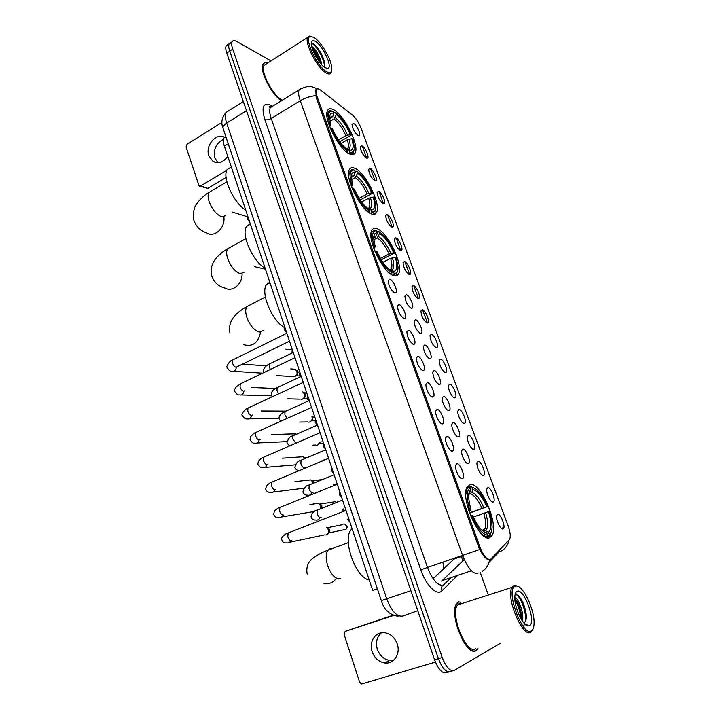 <?xml version="1.0" encoding="UTF-8"?>
<svg xmlns="http://www.w3.org/2000/svg" width="720" height="720" viewBox="0 0 720 720"><rect width="100%" height="100%" fill="white"/><g stroke="black" fill="none" stroke-linecap="round" stroke-linejoin="round"><path stroke-width="1.08" d="M394.029 275.715C396.153 276.264 397.674 275.634 398.601 273.807C403.749 265.365 387.549 231.678 376.875 228.663C374.508 227.844 372.807 228.438 371.781 230.445C366.426 238.824 383.742 274.014 394.029 275.715M371.52 213.975C373.914 214.848 375.588 214.317 376.56 212.4C381.321 204.534 365.58 172.458 354.879 168.309C352.233 167.139 350.379 167.598 349.317 169.686C344.349 177.525 361.188 211.05 371.52 213.975M349.677 154.044C352.332 155.259 354.15 154.881 355.149 152.892C359.568 145.548 344.232 114.867 333.513 109.71C330.615 108.18 328.608 108.486 327.519 110.628C322.902 117.963 339.309 150.03 349.677 154.044M489.555 537.759L492.102 535.455C499.032 524.439 480.51 481.626 470.169 484.587L467.127 487.044C459.936 497.799 479.655 542.511 489.555 537.759M487.791 487.656C490.842 486.72 496.287 500.706 493.344 501.957L493.092 502.056C490.743 502.947 485.901 493.065 486.765 489.141L487.791 487.656M478.08 461.313C481.149 460.593 486.513 474.183 483.642 475.425L483.327 475.542C480.951 476.244 476.19 466.605 477.018 462.78L478.08 461.313M468.495 435.285C471.573 434.772 476.865 447.993 474.066 449.217L473.67 449.343C471.285 449.883 466.587 440.46 467.388 436.734L468.495 435.285M459.027 409.572C462.114 409.257 467.334 422.118 464.598 423.333L464.139 423.459C461.736 423.837 457.101 414.621 457.866 410.994L459.027 409.572M449.667 384.165C452.763 384.039 457.911 396.567 455.247 397.755L454.725 397.89C452.304 398.106 447.732 389.088 448.461 385.551L449.667 384.165M440.424 359.055C443.529 359.109 448.605 371.322 446.004 372.492L445.419 372.618C441.765 370.305 439.686 366.237 439.173 360.414L440.424 359.055M431.28 334.251C434.394 334.467 439.407 346.374 436.869 347.526L436.221 347.643C432.585 345.258 430.506 341.235 429.984 335.565L431.28 334.251M422.253 309.726C425.367 310.104 430.317 321.732 427.842 322.866L427.131 322.965C423.504 320.508 421.434 316.521 420.912 310.995L422.253 309.726M413.325 285.489C416.448 286.029 421.335 297.378 418.914 298.485L418.149 298.584C414.531 296.046 412.47 292.095 411.939 286.713L413.325 285.489M404.496 261.54C407.628 262.224 412.461 273.312 410.103 274.401L409.266 274.473C405.666 271.872 403.605 267.948 403.074 262.71L404.496 261.54M395.775 237.861C398.907 238.689 403.686 249.534 401.382 250.596L400.491 250.65C396.9 247.977 394.839 244.089 394.317 238.977L395.775 237.861M387.153 214.452C390.285 215.415 395.01 226.026 392.769 227.061L391.815 227.088C388.242 224.361 386.181 220.5 385.65 215.514L387.153 214.452M378.63 191.304C381.762 192.402 386.433 202.797 384.246 203.805L383.238 203.805C379.674 201.006 377.622 197.181 377.091 192.312L378.63 191.304M370.206 168.426C373.338 169.641 377.964 179.829 375.822 180.819L374.76 180.783C371.205 177.921 369.162 174.123 368.622 169.371L370.206 168.426M361.872 145.8C365.004 147.141 369.576 157.131 367.497 158.085L366.372 158.022C362.826 155.106 360.792 151.326 360.252 146.691L361.872 145.8M353.637 123.435C356.769 124.884 361.296 134.685 359.262 135.621L358.083 135.513C354.555 132.543 352.512 128.781 351.972 124.254L353.637 123.435M497.61 514.323C500.643 513.171 506.178 527.553 503.163 528.822L502.983 528.903C500.652 529.974 495.738 519.849 496.638 515.817L497.61 514.323M462.816 449.1C466.047 448.47 471.474 462.159 468.504 463.464L468.117 463.599C465.642 464.238 460.818 454.608 461.646 450.675L462.816 449.1M453.123 422.595C456.354 422.163 461.709 435.483 458.811 436.77L458.361 436.905C455.859 437.373 451.107 427.959 451.899 424.134L453.123 422.595M443.538 396.405C446.787 396.18 452.061 409.14 449.244 410.409L448.713 410.544C446.202 410.841 441.504 401.643 442.269 397.917L443.538 396.405M434.079 370.539C437.328 370.503 442.539 383.121 439.785 384.372L439.191 384.507C435.42 382.221 433.278 378.063 432.756 372.015L434.079 370.539M424.728 344.979C427.986 345.132 433.125 357.426 430.443 358.65L429.777 358.785C426.024 356.418 423.882 352.296 423.369 346.419L424.728 344.979M415.494 319.734C418.752 320.058 423.828 332.046 421.209 333.252L420.48 333.369C416.736 330.93 414.603 326.844 414.081 321.12L415.494 319.734M406.368 294.786C409.626 295.281 414.648 306.972 412.092 308.151L411.291 308.259C407.565 305.739 405.441 301.698 404.91 296.127L406.368 294.786M456.813 463.707C460.197 462.933 465.777 477.144 462.627 478.539L462.249 478.665C459.666 479.421 454.707 469.575 455.58 465.417L456.813 463.707M446.877 436.347C450.27 435.807 455.769 449.604 452.7 450.981L452.241 451.125C449.649 451.683 444.762 442.071 445.59 438.03L446.877 436.347M437.067 409.338C440.469 409.005 445.887 422.415 442.899 423.774L442.368 423.927C439.758 424.314 434.934 414.918 435.726 410.985L437.067 409.338M427.374 382.662C430.785 382.536 436.131 395.586 433.215 396.918L432.612 397.062C429.984 397.278 425.223 388.098 425.988 384.264L427.374 382.662M417.807 356.319C421.218 356.391 426.501 369.09 423.657 370.395L422.973 370.539C419.094 368.208 416.889 363.987 416.367 357.885L417.807 356.319M408.357 330.3C411.768 330.552 416.988 342.927 414.216 344.214L413.46 344.349C409.599 341.928 407.394 337.752 406.872 331.812L408.357 330.3M399.024 304.596C402.435 305.037 407.592 317.097 404.892 318.357L404.064 318.474C400.212 315.981 398.016 311.841 397.485 306.063L399.024 304.596M389.808 279.216C393.219 279.819 398.304 291.591 395.685 292.815L394.785 292.923C390.942 290.34 388.755 286.245 388.224 280.62L389.808 279.216M490.977 558.918L490.176 559.44C486.801 559.692 483.39 555.57 479.952 547.074L317.277 97.173C316.08 93.762 315.783 91.314 316.404 89.838C317.151 88.443 318.618 88.578 320.796 90.234L352.521 115.155C355.95 118.152 358.812 122.526 361.098 128.268L508.167 526.005C510.309 532.134 510.795 536.607 509.625 539.433L490.977 558.918M433.107 578.763L455.265 557.901M270.639 107.46L269.271 106.488M377.37 588.807L372.717 590.409L224.343 146.088C223.173 142.443 223.056 139.752 223.992 138.024L225.891 136.755M354.168 154.161L354.087 153.495M397.314 274.446L397.692 275.058M353.007 154.107L353.187 154.638M458.919 601.362L456.705 603.369C448.434 613.944 466.515 657.738 476.253 650.529L477.702 648.864M489.708 559.548L488.97 559.8C486.387 559.485 483.273 556.056 479.646 549.531L316.152 97.443L315.81 89.784L317.439 88.857M231.822 42.651L229.167 43.731C228.42 45.279 228.618 47.736 229.743 51.12L438.399 658.674C442.242 668.457 446.247 672.741 450.414 671.517C446.247 672.741 442.242 668.457 438.399 658.674L229.743 51.12C228.618 47.736 228.42 45.279 229.167 43.731L232.137 41.76C231.399 43.299 231.597 45.765 232.731 49.149L442.233 657.522C446.094 667.323 450.099 671.616 454.239 670.41L500.85 642.987M362.259 146.034L366.732 158.157M370.593 168.642L375.111 180.909M379.017 191.511L383.589 203.913M387.54 214.632L392.157 227.178M396.153 238.032L400.833 250.722M404.874 261.693L409.599 274.527M413.694 285.633L418.473 298.62M422.613 309.852L427.455 322.992M267.984 62.865C265.662 61.983 264.033 62.388 263.088 64.08C259.011 70.047 271.53 94.959 281.484 100.764M271.044 60.912L236.583 41.427C234.423 40.239 232.938 40.347 232.137 41.76M487.926 593.937L480.24 572.544M267.822 62.973C265.653 62.226 264.114 62.658 263.223 64.269L262.998 64.251M228.861 44.604L226.206 45.702C225.459 47.25 225.648 49.707 226.773 53.091L434.574 659.817C438.408 669.582 442.422 673.857 446.607 672.633L449.073 671.913M393.534 660.33L389.754 660.465C383.859 659.367 379.728 655.668 377.352 649.359C375.417 642.402 376.803 636.867 381.51 632.754M372.15 651.708C374.544 658.089 378.711 661.833 384.642 662.949C393.741 664.497 400.86 653.769 397.206 643.86C394.875 637.722 390.879 634.032 385.227 632.799C375.912 630.864 368.514 641.664 372.15 651.708M393.075 615.24L345.204 631.368L393.687 615.474M345.204 631.368L344.052 634.221L359.622 682.209L361.611 683.991L435.429 662.085M515.115 586.287C505.008 589.266 522.54 637.524 531.45 630.864C533.016 629.856 533.88 627.498 534.042 623.79C534.924 610.272 523.161 585.261 516.285 586.035L515.115 586.287M518.274 586.557L515.025 585.306L513.792 585.567L512.01 587.376C505.44 597.024 522.882 638.631 530.865 632.205L532.917 629.181M460.206 602.901L457.497 604.971C449.838 614.79 466.578 655.371 475.623 648.738M459.009 601.614L456.822 603.603C448.641 614.061 466.524 657.396 476.163 650.268L477.936 648.522M514.809 597.186C518.778 598.608 524.43 614.268 522.378 620.991M514.809 598.41C517.86 601.677 520.029 606.933 521.325 614.178L521.505 619.659M523.746 622.8L524.151 622.638C526.086 621.54 526.707 618.39 526.023 613.188C524.376 604.611 521.649 598.626 517.851 595.242L515.601 594.657M529.533 625.635C536.742 622.278 523.845 587.286 516.996 591.426C515.673 592.092 514.944 593.964 514.809 597.042C514.134 607.266 523.197 626.544 528.399 625.923L529.533 625.635M525.6 624.663L527.139 624.897L525.357 624.456M526.761 624.942L525.834 624.843M516.681 594.639C521.262 598.032 526.698 613.368 525.456 621.333M524.304 624.915L521.388 626.364M514.881 599.625C518.184 605.133 520.173 611.442 520.848 618.543M515.376 593.532L516.024 593.685M518.895 596.178C522.234 600.651 524.556 606.717 525.87 614.349L526.203 618.678M514.818 598.473C517.851 602.919 519.957 608.625 521.145 615.6L521.487 619.623M469.404 487.125L470.862 486.585L472.14 487.233C477.369 488.547 482.499 494.982 487.53 506.547L486.702 506.736C482.211 496.494 477.63 490.752 472.968 489.528L471.726 492.57L468.657 494.55M469.512 512.856L486.702 506.736M488.502 511.659L489.33 511.461C491.22 517.347 492.138 522.549 492.075 527.058C491.967 530.928 491.085 533.448 489.42 534.618L488.565 532.278C491.679 529.155 491.661 522.288 488.502 511.659L473.301 517.032M482.67 530.91L484.794 530.442L488.565 532.278M352.08 528.606L350.937 529.92C342.153 540.063 356.049 578.421 369.198 579.87M487.53 506.547L469.602 513.09M468.846 510.876L469.872 510.543C466.281 498.078 466.407 490.419 470.25 487.557L468.963 486.9L467.037 488.916L465.795 494.595M468.963 486.9L466.821 487.719M489.42 534.618L488.862 535.959L490.392 534.195L491.049 532.566M488.862 535.959L485.568 537.111M470.25 487.557L471.087 489.861C469.431 490.824 468.558 493.209 468.468 497.025L470.772 510.336L469.872 510.543M472.968 489.528L472.14 487.233M470.772 510.336L468.936 511.164M468.72 494.154L471.087 489.861M485.46 537.057L487.026 536.508L487.584 535.158C482.337 534.321 477.054 527.823 471.726 515.673L470.709 516.006M480.231 532.53C482.787 535.185 485.055 536.517 487.026 536.508M471.726 515.673L472.626 515.457C477.351 526.167 482.058 531.954 486.729 532.809L487.584 535.158M376.956 231.48L378.864 231.534C384.678 235.197 389.916 242.37 394.578 253.044L393.624 252.738C389.448 243.261 384.777 236.871 379.611 233.568L377.262 237.942L373.77 239.751M380.358 258.435L389.061 254.016L393.624 252.738M395.217 257.103L396.18 257.4L398.043 267.147C398.052 271.404 396.756 273.51 394.164 273.474L393.408 271.404L393.975 271.377C397.287 270.342 397.701 265.59 395.217 257.103L390.654 258.381L382.824 262.341M269.775 282.123L266.526 284.589C260.091 292.797 272.637 322.182 285.012 327.762M394.578 253.044L381.186 259.821M373.194 246.726L374.211 246.492C371.493 237.06 371.943 231.813 375.57 230.751L374.337 230.292L371.835 232.263L371.061 237.366M375.552 230.31L375.066 230.562M394.164 273.474L393.66 274.788L396.936 272.817L397.53 270.99M393.66 274.788L392.751 275.238M376.695 230.769L377.442 232.803C374.931 232.587 373.68 234.549 373.707 238.671L375.246 246.825L374.211 246.492M379.611 233.568L378.864 231.534M375.246 246.825L373.851 248.616M373.707 237.915L376.308 235.791L377.442 232.803M390.159 270.162L393.408 271.404M391.203 274.356L392.04 272.871C386.172 269.514 380.772 262.233 375.849 251.019L374.877 251.244M388.638 272.349L391.527 274.194M375.849 251.019L376.884 251.343C381.267 261.243 386.064 267.732 391.284 270.792L392.04 272.871M285.786 349.2L291.933 349.947M355.014 171.234L356.868 171.225C362.799 175.392 368.055 182.718 372.636 193.194L371.646 192.78C367.551 183.483 362.862 176.949 357.588 173.196L355.293 177.57L351.558 179.64M359.082 198.36L367.137 193.986L371.646 192.78M373.203 197.019L374.184 197.424L375.885 206.118C375.921 210.393 374.526 212.328 371.718 211.932L370.98 209.916L372.06 209.943C375.084 209.016 375.462 204.705 373.203 197.019L368.685 198.225L361.611 202.05M250.29 223.785L246.6 226.269C240.651 234.009 252.909 261.792 265.104 268.137M372.636 193.194L360.126 199.962M350.676 184.554L351.693 184.347C349.218 175.797 349.632 171.045 352.953 170.091L354.636 170.217L353.529 169.812L351.72 169.659L349.407 171.513L348.732 176.364M371.718 211.932L371.223 213.237L374.904 211.455L375.462 209.601M371.223 213.237L370.602 213.561M354.636 170.217L355.365 172.197C352.647 171.639 351.315 173.43 351.369 177.552L352.755 184.797L351.693 184.347M357.588 173.196L356.868 171.225M352.755 184.797L351.477 186.786M351.369 177.534L354.249 175.167L355.365 172.197M368.847 212.49L369.531 211.086C363.528 207.18 358.119 199.728 353.286 188.739L354.348 189.18C358.65 198.891 363.465 205.524 368.793 209.07L370.98 209.916M367.209 211.212L369.027 212.4M353.286 188.739L352.323 188.928M368.793 209.07L369.531 211.086M333.702 112.734L335.511 112.671C341.55 117.324 346.824 124.785 351.315 135.063L350.307 134.541C346.284 125.415 341.586 118.764 336.204 114.579L333.972 118.953L330.075 121.257M338.463 139.959L345.843 135.684L350.307 134.541M351.81 138.663L352.827 139.176L354.375 146.952C354.429 151.218 352.953 152.964 349.929 152.19L349.218 150.246L350.775 150.372C353.529 149.553 353.88 145.647 351.81 138.663L347.346 139.806L341.037 143.442M231.255 167.076L227.241 169.47C221.751 176.769 233.73 203.166 245.754 210.186M351.315 135.063L339.723 141.741M332.145 111.069L329.778 110.736L327.645 112.455L327.069 117.036M349.929 152.19L349.443 153.495C351.369 154.062 352.728 153.558 353.502 151.983L354.024 150.111M329.733 118.908L332.847 116.316L333.927 113.364L333.225 111.438L331.002 111.132C327.978 111.978 327.591 116.289 329.85 124.056L328.842 124.236M333.927 113.364C331.02 112.455 329.607 114.066 329.679 118.17L330.939 124.614L329.85 124.056M336.204 114.579L335.511 112.671M330.939 124.614L329.76 126.783M347.085 149.472L349.218 150.246M347.13 152.46L347.679 151.11C341.568 146.7 336.132 139.095 331.389 128.313L330.453 128.484M346.428 151.911L347.193 152.415M331.389 128.313L332.478 128.862C336.708 138.402 341.532 145.161 346.968 149.157L347.679 151.11M326.637 527.364L328.401 529.668C328.977 532.098 328.302 533.817 326.376 534.807L325.728 534.978M342.891 524.628L327.762 527.643L329.652 529.578C330.066 531.333 329.58 532.557 328.194 533.277M315.45 503.721L318.114 503.316L319.239 503.919L320.598 505.917L320.679 508.572M335.421 501.66L320.085 504.054L321.876 505.926L321.849 508.104M307.971 480.186L310.527 479.898L311.607 480.501L313.074 483.255M321.876 479.646L312.489 480.717L314.253 482.769M300.564 456.903L303.012 456.732L304.938 458.469M293.247 433.89L296.316 434.223M342.603 509.265L343.404 511.254M343.368 508.968L344.511 510.822M333.27 484.263L334.449 485.181M334.098 484.785L334.944 484.974M319.806 442.161L317.664 444.969L316.53 445.221M321.075 441.621L319.5 443.817M311.922 416.574L311.985 416.763C312.543 419.103 311.877 420.822 310.005 421.911L308.754 422.181M312.768 416.205L313.29 417.15L311.859 420.858L311.328 420.867M302.778 391.896L304.389 393.957C304.938 396.288 304.281 397.998 302.418 399.105L301.068 399.375M304.011 392.724L305.712 394.443L304.299 398.142M292.95 369.081L295.02 369.234L296.865 371.403C297.414 373.707 296.757 375.417 294.921 376.533L293.463 376.821M296.658 370.323L298.215 371.97L296.811 375.669M217.908 162.765L214.938 158.076C213.219 149.355 216.072 143.118 223.506 139.356M224.82 137.511C216.486 132.093 204.93 145.476 208.863 155.79L212.994 161.397C218.502 164.169 223.407 162.45 227.727 156.222M226.107 177.489L207.801 188.37L199.674 186.219M221.958 122.436L187.029 144.279L186.066 147.015L199.098 186.03L200.574 185.994L226.809 170.307M314.109 37.539L310.581 36.396C303.156 36.54 316.782 66.555 326.637 71.739C330.156 73.674 331.884 72.567 331.83 68.427C331.785 60.228 321.282 41.859 314.109 37.539M311.58 36.423L309.366 36.036L307.71 37.395C304.236 42.948 317.493 68.472 326.169 73.008C328.653 74.448 330.309 74.322 331.155 72.63L331.578 70.929M266.445 63.855L264.033 65.403C260.01 71.244 273.096 96.093 282.258 100.107L282.411 100.188M262.899 64.476L263.223 64.269C259.155 70.218 271.755 95.139 281.61 100.683M311.733 46.539L312.75 47.16C317.385 51.588 320.409 57.492 321.822 64.863M312.12 48.006C315.882 51.615 318.69 56.7 320.553 63.243L320.607 63.495M325.17 67.725L327.654 68.454C333.207 68.175 323.217 45.936 315.549 41.481C312.714 39.789 311.31 40.608 311.346 43.947C311.4 50.373 319.815 64.809 325.17 67.725M323.838 66.771C324.783 65.979 324.963 64.224 324.36 61.515C322.191 54.18 318.879 48.528 314.424 44.559L312.957 43.722L311.346 43.983M312.012 43.587C316.08 45.099 324.252 58.779 324.432 65.97M312.912 50.31L319.113 61.587M313.848 44.163C318.609 48.591 322.164 54.873 324.513 63.009L324.702 63.999M312.363 48.762C315.693 52.767 318.285 57.483 320.13 62.91M451.251 450.873L453.357 450.036M433.89 395.838L431.703 396.774M353.781 154.404L353.385 153.891M443.862 568.836L442.899 562.176M503.901 527.508L501.444 528.381M481.023 549.747L479.961 550.116M462.807 556.038L454.554 558.891M317.277 97.173L316.269 97.785M479.952 547.074L478.737 547.488M431.964 577.017L434.232 577.8M228.222 143.721L224.343 146.088M457.038 575.901L441.936 590.778C437.076 596.268 426.006 585.531 420.759 569.79L264.825 119.583C266.625 120.177 268.758 119.799 271.224 118.458L427.509 567.495C432.45 579.933 437.634 585.837 443.07 585.198L450.936 577.953M264.825 119.583C261.279 107.28 263.133 102.438 270.387 105.039L272.259 106.137M272.862 106.083L270.324 107.649C269.253 109.89 269.55 113.499 271.224 118.458L300.267 100.71C298.53 95.697 298.143 92.088 299.106 89.892L301.491 88.425M482.328 571.221C486.459 568.575 488.889 564.696 489.618 559.611M315.684 95.742C310.401 96.12 305.262 97.776 300.267 100.71L462.564 555.372L479.646 549.531M462.726 558.999L462.816 561.114M489.042 562.383L499.077 551.934C504.45 549.918 507.735 546.039 508.932 540.297M477.909 573.534C472.761 574.056 467.649 567.999 462.564 555.372L420.759 569.79M232.731 49.149L226.773 53.091M442.233 657.522L434.574 659.817M452.898 670.797L450.414 671.517M441.936 590.778C440.928 587.718 441.738 585.576 444.366 584.352M441.63 581.094L464.301 559.692M471.402 570.744L442.674 580.428M482.787 553.23L482.004 553.5M460.08 563.742L464.256 559.593M489.168 559.539L488.502 559.764M228.78 110.709L226.08 112.41C224.901 114.678 225.09 118.224 226.656 123.039L386.739 598.851C391.599 611.289 396.945 617.031 402.795 616.068L417.753 610.713M410.904 590.697L381.33 600.615L223.119 128.475M243.36 101.538L226.08 112.41C221.796 117.369 220.77 122.634 223.02 128.187C222.723 126.531 223.938 124.812 226.656 123.039L246.492 110.673M340.605 578.682L340.227 578.817C335.385 579.24 331.2 574.848 327.681 565.65C325.647 558.792 325.737 553.644 327.951 550.188L330.318 548.559L332.298 548.577M336.339 578.34C333.162 582.732 329.031 584.433 323.946 583.443M481.941 508.32C478.161 499.824 474.309 495.018 470.376 493.902M483.705 530.541L484.695 529.344C486.234 525.933 485.919 520.569 483.741 513.252M469.836 492.912L468.738 494.037M483.822 507.672C479.862 498.753 475.83 493.713 471.726 492.57M485.622 530.712C488.322 527.913 488.322 521.874 485.622 512.604M263.025 330.552L259.434 332.091C254.25 330.633 250.047 325.71 246.825 317.331C245.358 312.57 245.349 308.997 246.789 306.63L249.876 305.028M260.577 332.1C258.291 342.9 252.693 347.112 243.792 344.718M389.061 254.016C385.542 246.123 381.609 240.768 377.262 237.942M390.141 270.144L391.32 268.893C392.301 266.688 392.085 263.187 390.654 258.381M376.308 235.791L373.743 237.222M390.816 253.377C387.135 245.097 383.022 239.481 378.477 236.538M390.771 270.306L391.185 270.279C394.137 269.388 394.542 265.212 392.409 257.742M375.084 237.204L373.725 237.465M244.188 272.259L240.3 273.654C235.044 271.782 230.841 266.751 227.682 258.552C226.332 254.187 226.305 250.929 227.592 248.778L230.355 247.239M242.046 273.708C242.658 283.941 232.434 292.473 225.027 288.081C218.43 286.353 213.966 282.24 211.644 275.751C210.141 268.713 212.112 262.314 217.575 256.563C224.748 249.867 225.297 250.389 227.592 248.778L245.862 238.635M367.137 193.986C363.672 186.237 359.73 180.765 355.293 177.57M368.325 208.782L369.297 207.684C370.179 205.713 369.972 202.554 368.685 198.225M354.249 175.167L351.369 176.454M368.856 193.347C365.247 185.22 361.116 179.487 356.481 176.157M368.586 208.944L369.279 208.935C371.979 208.134 372.348 204.354 370.413 197.595M353.061 176.589L351.36 176.76M225.855 215.613L221.688 216.819C216.378 214.56 212.175 209.421 209.079 201.411C207.828 197.397 207.783 194.409 208.935 192.456L211.392 191.007M223.848 216.981C225.594 227.709 214.524 237.996 206.847 232.974C200.331 230.796 195.984 226.503 193.806 220.095C192.564 212.643 194.085 206.469 198.369 201.591C202.455 197.055 205.974 194.004 208.935 192.456L226.899 181.836M345.843 135.684C342.441 128.07 338.481 122.49 333.972 118.953M347.031 149.337L347.913 148.329C348.696 146.556 348.507 143.721 347.346 139.806M332.847 116.316L329.67 117.387M347.535 135.054C343.989 127.071 339.849 121.221 335.124 117.522M347.067 149.418L348.012 149.436C350.469 148.725 350.811 145.305 349.047 139.176M331.686 117.747L329.67 117.774M346.041 529.209C347.202 527.958 347.535 526.923 347.04 526.095L346.698 526.113C347.058 528.624 346.131 529.839 343.917 529.758L328.815 532.917M291.861 540.72L291.51 540.855C289.98 540.864 288.756 539.532 287.838 536.859L288.072 532.98L289.332 532.485M347.04 526.086L344.844 524.241L346.698 526.113M290.214 540.54L290.754 540.801C289.854 542.547 288.531 543.231 286.776 542.853C284.247 543.222 282.582 542.196 281.781 539.775C280.305 538.515 284.283 534.024 288.072 532.98L346.014 510.435M283.788 515.007L283.311 515.196C281.781 515.142 280.557 513.792 279.639 511.146L279.864 507.42L281.088 506.925M338.148 501.669L337.311 501.372L338.013 501.723M282.753 515.169C281.88 517.131 280.494 517.905 278.604 517.482C276.039 517.68 274.41 516.618 273.708 514.296L274.374 511.182C276.606 509.004 278.433 507.753 279.864 507.42L337.257 484.218M275.805 489.582L275.22 489.825C273.672 489.717 272.448 488.349 271.539 485.739L271.746 482.148L272.943 481.653M274.833 489.816C273.987 492.003 272.556 492.867 270.531 492.399C267.957 492.444 266.346 491.346 265.725 489.114L266.328 486.081C268.695 483.696 270.495 482.382 271.746 482.148L328.608 458.316M324.162 459.531L324.027 460.08M267.912 464.445L267.21 464.751C265.662 464.58 264.438 463.203 263.538 460.62L263.727 457.173L264.879 456.669M266.985 464.751C266.193 467.163 264.717 468.108 262.557 467.595C261.216 468.153 259.632 467.028 257.823 464.211L258.408 461.187C260.874 458.658 262.647 457.317 263.727 457.173L320.058 432.711M260.1 439.605L259.299 439.956C257.742 439.74 256.509 438.345 255.627 435.789L255.798 432.477L256.914 431.973M259.218 439.956C258.48 442.593 256.968 443.637 254.682 443.088C253.314 443.574 251.766 442.404 250.02 439.596L250.578 436.572C253.143 433.908 254.88 432.54 255.798 432.477L311.607 407.403M252.378 415.044L251.478 415.458C249.903 415.179 248.679 413.775 247.806 411.237L247.968 408.051L249.039 407.556M251.523 415.458C250.848 418.293 249.309 419.427 246.897 418.851C245.52 419.274 243.99 418.077 242.307 415.26C240.282 414.936 246.231 407.754 247.968 408.051L303.255 382.392M244.737 390.753L243.747 391.23C242.163 390.897 240.939 389.484 240.066 386.973L240.219 383.913L241.254 383.418M243.891 391.221C243.306 394.272 241.74 395.487 239.211 394.884C237.816 395.244 236.313 394.011 234.675 391.194C234.297 390.762 234.621 389.502 235.665 387.414L240.219 383.913L295.002 357.678M289.494 341.19L236.097 367.272C234.513 366.894 233.289 365.463 232.425 362.979L232.56 360.036L233.559 359.541M236.34 367.272C235.836 370.503 234.261 371.808 231.606 371.187C230.274 371.529 228.789 370.269 227.133 367.398C225.657 367.038 229.914 360.279 232.56 360.036L286.839 333.234M321.174 517.635L320.805 517.779C319.374 517.734 318.195 516.402 317.268 513.783L317.403 510.039L318.537 509.589M319.788 517.842C318.888 519.714 317.502 520.434 315.639 520.002C313.443 520.227 311.895 519.201 311.004 516.924C311.967 512.829 314.1 510.534 317.403 510.039L342.558 500.103M313.056 492.453L312.57 492.651C311.13 492.543 309.951 491.202 309.033 488.61L309.159 485.001L310.266 484.551M311.76 492.696C310.887 494.811 309.447 495.63 307.431 495.153C305.208 495.243 303.696 494.19 302.895 491.976C303.885 487.872 305.973 485.541 309.159 485.001L334.107 474.786M305.019 467.559L304.434 467.802C302.976 467.649 301.797 466.29 300.897 463.725L301.014 460.26L302.076 459.801M303.795 467.838L303.48 468.702M295.785 443.133L292.842 439.119L292.95 435.789L293.985 435.33M287.055 418.356L284.886 414.801L284.985 411.588L285.984 411.138M278.649 393.768L277.02 390.753L277.11 387.666L278.073 387.216M270.432 369.432L269.244 366.975L269.325 363.996L270.252 363.555M200.574 185.994L207.801 188.37M394.515 275.832L398.601 273.807M372.906 214.344L376.56 212.4M351.918 154.728L355.149 152.892M486.342 537.471L492.102 535.455M491.733 501.615L493.344 501.957M482.049 475.11L483.642 475.425M472.491 448.929L474.066 449.217M463.059 423.063L464.598 423.333M453.735 397.512L455.247 397.755M444.528 372.276L446.004 372.492M435.429 347.328L436.869 347.526M426.438 322.686L427.842 322.866M417.555 298.332L418.914 298.485M408.771 274.266L410.103 274.401M400.095 250.47L401.382 250.596M391.518 226.962L392.769 227.061M383.04 203.715L384.246 203.805M374.661 180.738L375.822 180.819M366.372 158.022L367.497 158.085M358.182 135.567L359.262 135.621M501.525 528.444L503.163 528.822M466.803 463.14L468.504 463.464M457.137 436.464L458.811 436.77M447.597 410.13L449.244 410.409M438.183 384.12L439.785 384.372M428.877 358.425L430.443 358.65M419.688 333.045L421.209 333.252M410.607 307.98L412.092 308.151M460.773 478.161L462.627 478.539M450.873 450.639L452.7 450.981M441.108 423.459L442.899 423.774M431.469 396.63L433.215 396.918M421.947 370.143L423.657 370.395M412.551 343.989L414.216 344.214M403.272 318.15L404.892 318.357M394.11 292.644L395.685 292.815M480.861 549.378L479.763 549.756M462.672 555.66L455.04 558.297M316.404 89.838L315.594 90.333M225.918 136.836L223.992 138.024M271.593 106.758C269.82 106.119 269.019 106.2 269.19 107.019L270.324 107.649L299.106 89.892C304.344 86.958 308.592 85.923 311.841 86.787L317.718 88.884M482.553 552.807L481.734 553.095M463.95 558.882L462.087 558.612L461.601 556.029M398.124 616.212C389.538 614.943 383.94 609.741 381.33 600.615M226.206 45.702L229.167 43.731M389.754 660.465L384.642 662.949M457.497 604.971L512.01 587.376M524.358 623.493L526.581 624.834M526.743 624.924L528.399 625.923M531.495 630.837L532.332 630.585M516.285 586.035L515.025 585.306M526.023 613.188L525.87 614.349M521.145 615.6L521.325 614.178M348.318 542.61L327.951 550.188C321.462 552.573 316.017 555.624 311.607 559.332C309.789 560.871 305.505 565.866 307.215 574.074M481.977 530.307L484.695 529.344L484.794 530.442M350.937 529.92L352.341 529.38M466.335 489.177L467.037 488.916M489.627 534.465L490.392 534.195M265.401 296.982L246.789 306.63C244.026 308.385 242.82 308.43 236.124 314.397C230.688 319.608 228.636 325.8 229.968 332.955M389.583 269.757L391.32 268.893L391.185 270.279L393.975 271.377M266.526 284.589L269.991 282.771M371.124 232.641L371.835 232.263M375.57 230.751L374.337 230.292M254.556 266.679L265.455 269.19M367.848 208.458L369.297 207.684L369.279 208.935L372.06 209.943M246.6 226.269L250.407 224.127M348.696 171.909L349.407 171.513M352.953 170.091L351.72 169.659M232.083 212.04L247.248 216.666M346.734 149.004L347.913 148.329L348.012 149.436L350.775 150.372M227.241 169.47L231.336 167.022M326.934 112.878L327.645 112.455M331.002 111.132L329.778 110.736M328.617 528.084L326.961 527.58M289.683 542.241L324.468 534.897M309.879 504.585L318.114 503.316M320.895 504.495L319.239 503.919M282.645 515.133L282.141 514.908M281.403 517.014L314.406 511.488M294.957 481.644L310.527 479.898M313.263 481.158L311.607 480.501M274.635 489.771L274.149 489.573M273.222 492.057L304.056 488.205M324.342 459.954L324.504 459.387M282.447 458.208L303.012 456.732M307.332 457.452L304.965 457.623M266.724 464.706L266.247 464.517M265.122 467.379L295.164 464.85M271.359 434.601L295.569 433.809M258.912 439.92L258.426 439.749M257.121 442.971L286.893 441.639M261.189 410.994L285.885 411.12M251.181 415.422L250.686 415.26M249.21 418.833L279.054 418.617M251.658 387.477L275.625 388.476M243.549 391.203L243.036 391.041M241.389 394.947L271.602 395.838M242.64 364.104L266.292 365.922M235.998 367.263L235.458 367.101M233.658 371.322L262.584 373.194M319.356 517.725L320.229 517.743M311.238 492.606L312.075 492.615M334.764 485.055L334.026 484.758M335.268 484.848L334.773 484.911M310.257 494.766L310.986 494.667M325.755 449.766L301.014 460.26C297.972 460.782 295.929 463.14 294.867 467.325C295.533 469.278 296.919 470.358 299.034 470.565M303.201 467.784L304.011 467.775M320.661 460.998L322.137 460.881M317.493 425.025L292.95 435.789C290.07 436.284 288.063 438.669 286.938 442.944L289.467 445.878M312.858 445.149L315.36 445.014M323.478 443.556L319.635 443.754M309.321 400.563L284.985 411.588C284.112 411.984 278.37 414.612 279.09 418.833L280.62 421.245M299.592 422.055L307.629 421.947M315.135 420.822L311.85 420.858M301.248 376.38L277.11 387.666C276.579 387.855 270.513 390.807 271.332 394.992L272.178 396.774M305.001 393.291L303.39 392.364M306.765 392.913L304.308 392.823M287.694 398.826L299.988 399.132M307.206 398.286L303.615 398.187M293.256 352.458L269.325 363.996C269.253 363.906 262.701 367.281 263.664 371.412L264.042 372.501M290.799 368.919L295.02 369.234M297.54 370.872L295.929 369.864M276.741 375.579L292.428 376.56M299.664 375.984L296.559 375.786M216.504 162.693L212.994 161.397M310.581 36.396L309.366 36.036M264.033 65.403L307.71 37.395M325.053 67.662L327.654 68.454M324.36 61.515L324.513 63.009M349.938 522.18L347.526 519.336M341.694 497.511L339.318 494.784L339.435 492.786M333.558 473.13L331.173 470.367L331.668 467.487M325.503 449.019L323.118 446.211L323.604 443.322M317.232 425.043L315.153 422.334L315.621 419.427M308.511 400.869L307.269 398.709L307.728 395.793M300.141 376.866L299.484 375.345L299.925 372.411M292.032 353.052L292.203 349.29M286.587 332.478L284.148 329.382L284.22 327.321M269.523 281.376L269.064 283.257M249.75 222.147L247.239 218.709L247.563 215.604"/></g></svg>
